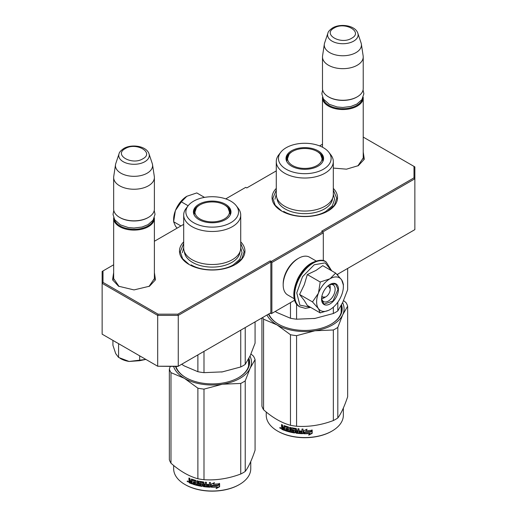 <?xml version="1.0" encoding="UTF-8"?>
<svg xmlns="http://www.w3.org/2000/svg" width="517" height="517" viewBox="0 0 517 517"><rect width="100%" height="100%" fill="white"/><g stroke="black" fill="none" stroke-linecap="round" stroke-linejoin="round"><path stroke-width="0.78" d="M363.225 156.793L363.315 157.879L357.822 165.931M154.389 277.364L154.48 278.45L148.986 286.502M276.278 188.395A32.733 18.896 0 0 0 281.649 211.039A32.733 18.896 0 0 0 327.94 211.039L327.94 211.039A32.733 18.896 0 0 0 333.31 188.395M183.69 241.846A32.733 18.896 0 0 0 189.06 264.491A32.733 18.896 0 0 0 235.351 264.491L235.351 264.491A32.733 18.896 0 0 0 240.722 241.846M363.225 152.03L364.311 159.255L358.352 165.64L346.506 169.169L333.31 168.077M154.389 272.601L155.475 279.826L149.516 286.205L134.019 289.914L118.529 286.205L112.564 279.826L113.656 272.601M113.656 264.788L103.006 270.94L103.006 282.398L158.047 314.174L177.9 314.174L270.229 260.872L271.257 261.466L322.692 231.765L321.664 231.17L413.994 177.867L413.994 166.403L363.225 137.095M322.492 144.217L319.584 145.897M276.278 170.901L246.771 187.936L245.743 187.341L225.742 198.89M183.69 224.352L154.389 241.271M322.795 231.946L414.867 178.785L413.994 177.867M337.078 274.54L414.867 229.632L414.867 166.907L413.994 166.403M103.006 282.398L102.133 283.322L102.133 271.444L103.006 270.94M271.257 261.466L271.871 262.533L271.871 313.373L271.257 313.729L270.229 313.14L270.843 312.779L178.255 366.236L157.685 366.236L102.133 334.163L102.133 283.322L157.685 315.396L158.047 314.174M177.9 314.174L178.255 315.396L270.843 261.938L270.229 260.872M157.685 315.396L178.255 315.396L178.255 366.236L177.9 366.443L157.685 366.236L157.685 315.396M270.843 312.779L270.843 261.938M271.871 262.533L323.312 232.837L323.312 260.658M322.692 231.765L323.312 232.837M119.065 286.508L113.566 278.45L113.656 277.364M294.677 300.209L271.871 313.373M281.933 211.201L275.212 205.275L272.86 198.328L276.278 190.03M333.31 190.03L336.729 198.328L334.37 205.275L327.655 211.201M189.345 264.659L182.63 258.733L180.271 251.785L183.69 243.481M240.722 243.481L244.14 251.785L241.788 258.733L235.067 264.659M154.389 279.535L154.389 218.342A20.37 11.762 -0 0 1 148.424 226.659A20.37 11.762 180 0 1 126.226 229.205A20.37 11.762 180 0 1 113.656 218.342A20.37 11.762 180 0 1 113.675 217.786M154.389 218.342A20.37 11.762 -0 0 0 154.37 217.786M153.652 219.298A19.788 11.426 -0 0 1 148.011 225.948A19.788 11.426 180 0 1 127.609 228.676A19.788 11.426 180 0 1 114.393 219.292M148.011 217.631L148.424 217.392L148.011 217.631A19.788 11.426 180 0 1 120.028 217.631L119.621 217.392A20.37 11.762 180 0 1 113.656 209.075L113.656 177.48A20.37 11.762 180 0 1 113.734 176.459L115.511 164.671A18.58 10.728 180 0 1 115.776 163.566L119.039 153.814A15.264 8.808 0 0 0 126.865 163.262A15.264 8.808 0 0 0 144.812 161.711A15.264 8.808 -0 0 0 149.006 153.814L152.269 163.566A18.58 10.728 -0 0 1 152.534 164.671L154.312 176.459A20.37 11.762 -0 0 1 154.389 177.48A20.37 11.762 -0 0 1 148.424 185.797A20.37 11.762 180 0 1 126.226 188.343A20.37 11.762 180 0 1 113.656 177.48M154.389 177.48L154.389 209.075A20.37 11.762 -0 0 1 148.424 217.392A20.37 11.762 180 0 1 119.621 217.392M152.534 164.671A18.58 10.728 -0 0 1 147.164 173.189A18.58 10.728 180 0 1 126.174 175.321A18.58 10.728 180 0 1 115.511 164.671M363.225 158.965L363.225 97.771A20.37 11.762 -0 0 1 357.26 106.088A20.37 11.762 180 0 1 335.061 108.635A20.37 11.762 180 0 1 322.492 97.771A20.37 11.762 180 0 1 322.511 97.215M363.225 97.771A20.37 11.762 -0 0 0 363.199 97.215M362.488 98.728A19.788 11.426 -0 0 1 356.846 105.378A19.788 11.426 180 0 1 336.444 108.105A19.788 11.426 180 0 1 323.228 98.728M356.846 97.06L357.26 96.821L356.846 97.06A19.788 11.426 180 0 1 328.864 97.06L328.457 96.821A20.37 11.762 180 0 1 322.492 88.51L322.492 56.909A20.37 11.762 180 0 1 322.563 55.888L324.346 44.1A18.58 10.728 180 0 1 324.611 43.001L327.875 33.243A15.264 8.808 0 0 0 335.701 42.698A15.264 8.808 0 0 0 353.647 41.14A15.264 8.808 -0 0 0 357.842 33.243L361.105 43.001A18.58 10.728 -0 0 1 361.37 44.1L363.147 55.888A20.37 11.762 -0 0 1 363.225 56.909A20.37 11.762 -0 0 1 357.26 65.226A20.37 11.762 180 0 1 335.061 67.772A20.37 11.762 180 0 1 322.492 56.909M363.225 56.909L363.225 88.51A20.37 11.762 -0 0 1 357.26 96.821A20.37 11.762 180 0 1 328.457 96.821M361.37 44.1A18.58 10.728 -0 0 1 355.993 52.618A18.58 10.728 180 0 1 335.01 54.757A18.58 10.728 180 0 1 324.346 44.1M112.926 340.709L112.926 345.259L115.698 353.609L118.58 357.441L129.121 361.461L145.878 359.418M139.674 355.838L139.674 360.704L129.121 361.461A18.916 10.922 180 0 1 120.028 358.255M139.674 360.704L145.859 359.412M118.58 344.135L118.58 357.441M329.749 284.764A8.731 5.041 -60 0 1 330.201 287.181L330.201 289.32A6.114 3.529 -60 0 1 325.884 296.803L324.03 297.876L325.884 296.803A6.114 3.529 120 0 1 321.91 296.079M321.71 298.69A8.731 5.041 120 0 0 324.03 297.876M327.591 286.244A6.114 3.529 -60 0 1 330.201 289.32M325.471 297.042L321.723 297.075M328.36 285.584L330.201 288.848M316.624 301.909A18.916 10.922 120 0 0 318.414 308.597L312.488 301.909L318.336 293.365A18.916 10.922 120 0 0 316.624 301.909M330.163 278.657L335.649 273.099L322.75 265.654L316.016 270.41L307.311 274.566L304.319 284.654L299.589 294.464L304.119 300.274L307.311 305.45L320.204 312.895L318.414 308.597C321.089 312.01 324.947 312.358 329.995 309.631C335.048 306.523 338.913 301.721 341.582 295.22A18.916 10.922 120 0 0 343.372 286.47A18.916 10.922 120 0 0 341.659 279.897L341.498 279.671A18.916 10.922 -60 0 0 330.163 278.657L329.833 278.844A18.916 10.922 -60 0 0 318.498 292.945L318.336 293.365M329.129 285.003A9.603 5.545 -60 0 1 333.155 284.925A9.603 5.545 -60 0 1 335.139 289.32A9.603 5.545 -60 0 1 330.951 298.981A9.603 5.545 -60 0 1 323.552 301.553A9.603 5.545 -60 0 1 321.606 298.031M310.303 307.182L299.879 305.133L296.758 292.9L302.523 276.705L314.246 264.769L325.212 262.869L331.397 270.643M321.561 299.059A11.93 6.889 -60 0 1 329.995 284.447A11.93 6.889 -60 0 1 338.435 289.32A11.93 6.889 -60 0 1 329.995 303.931A11.93 6.889 -60 0 1 321.561 299.059M328.65 310.329L320.204 312.895M299.589 294.464L312.488 301.909M318.498 292.945L320.21 282.011L329.833 278.844M307.311 274.566L320.21 282.011M335.649 273.099L341.498 279.671M341.659 279.897L343.372 285.048M329.891 284.512L335.611 283.995L338.021 289.32L332.942 301.036L323.972 304.151L321.561 298.942M173.628 220.817L173.628 219.357A18.916 10.922 -60 0 1 175.341 210.807L175.502 210.387A18.916 10.922 120 0 1 186.837 196.286L196.79 192.925L204.519 197.391M186.837 196.286L181.351 201.843L175.502 210.387M188.136 205.76L181.351 201.843M175.341 210.807L173.628 221.741L175.418 226.039L177.085 228.165M180.924 225.955L173.628 221.741M294.283 298.768L287.71 294.974A21.824 12.602 -60 0 1 283.187 284.983L283.187 283.794A20.37 11.762 -60 0 1 297.592 258.849L298.619 258.254A21.824 12.602 -60 0 1 309.534 257.175L316.107 260.969M297.113 280.098A21.824 12.602 -60 0 1 301.353 272.763M283.187 284.983A21.824 12.602 -60 0 1 298.619 258.254L297.592 258.849M333.31 194.586A28.513 16.46 180 0 1 324.954 206.225A28.513 16.46 0 0 1 293.882 209.799A28.513 16.46 0 0 1 276.278 194.586L276.278 161.562A28.513 16.46 0 0 0 293.882 176.775A28.513 16.46 0 0 0 324.954 173.201A28.513 16.46 180 0 0 333.31 161.562L333.31 194.586M286.515 160.987A18.476 10.67 0 0 1 286.315 159.423A18.476 10.67 0 0 1 291.73 151.882A18.476 10.67 180 0 1 292.428 151.5M317.16 151.5A18.476 10.67 180 0 1 323.267 159.423A18.476 10.67 180 0 1 323.073 160.987M286.36 160.134A18.476 10.67 180 0 1 287.433 157.194M291.51 150.802A18.786 10.851 0 0 0 286.347 160.529A18.786 10.851 0 0 0 299.285 168.846A18.786 10.851 0 0 0 318.078 166.144A18.786 10.851 0 0 0 323.241 160.529A18.786 10.851 0 0 0 313.606 148.896A18.786 10.851 0 0 0 291.51 150.802M323.409 169.227A26.328 15.2 0 0 0 328.831 152.269A26.328 15.2 0 0 0 286.172 147.726A26.328 15.2 0 0 0 280.757 152.269A26.328 15.2 0 0 0 289.863 170.998A26.328 15.2 0 0 0 323.409 169.227M276.724 312.371A39.279 22.677 0 0 0 277.015 312.546L290.47 318.252A43.648 25.197 0 0 0 296.584 319.202L296.584 303.97M290.47 318.252L290.47 302.639M315.473 318.33A39.279 22.677 180 0 1 314.963 318.414L333.336 313.515A43.648 25.197 0 0 0 337.814 310.93L337.814 302.212M337.814 275.309L337.814 274.12M333.336 313.515L333.336 307.214M337.814 310.93L342.739 302.38L347.663 289.707L347.663 268.433M296.584 319.202L314.963 318.414A39.279 22.677 0 0 1 313.884 318.569M275.206 311.454L277.015 312.546M332.599 198.231A27.828 16.066 180 0 1 324.469 208.952A27.828 16.066 0 0 1 294.664 212.552A27.828 16.066 0 0 1 276.989 198.231M280.757 152.269L278.76 154.841A28.513 16.46 0 0 0 276.278 161.562M328.831 152.269L330.822 154.841A28.513 16.46 180 0 1 333.31 161.562M333.31 194.172L334.615 199.219L332.347 205.811L325.884 211.395C314.905 218.071 294.684 218.071 283.704 211.395M274.966 199.219L276.278 194.172M320.572 154.409A17.268 9.972 180 0 0 317.005 151.41A17.268 9.972 0 0 0 289.016 154.409A17.268 9.972 0 0 0 292.583 165.505A17.268 9.972 180 0 0 314.569 166.674A17.268 9.972 180 0 0 320.572 154.409L322.834 160.826A18.043 10.418 180 0 1 322.782 161.601M289.016 154.409L286.754 160.826A18.043 10.418 0 0 0 286.806 161.601M343.346 408.068L343.346 415.3A38.555 22.257 180 0 1 332.056 431.036L331.643 431.275A37.974 21.921 180 0 1 277.946 431.275L277.532 431.036A38.555 22.257 180 0 1 266.242 415.3L266.242 412.017M331.643 431.275L332.056 431.036A38.555 22.257 180 0 1 277.532 431.036M343.553 300.558L346.022 302.652A43.648 25.197 180 0 1 347.663 306.18L342.739 314.73L337.814 327.397A43.648 25.197 180 0 1 333.336 329.982L314.963 330.77A39.279 22.677 0 0 0 342.739 314.73A39.279 22.677 180 0 0 342.59 302.691M266.985 315.008A39.279 22.677 180 0 0 277.015 324.896A39.279 22.677 180 0 0 314.963 330.77L296.584 335.669A43.648 25.197 180 0 1 290.47 334.725L277.015 324.896L263.567 319.189A43.648 25.197 180 0 1 262.662 317.503M347.663 306.18L347.663 396.752C344.374 406.543 341.097 413.619 337.814 417.975A43.648 25.197 180 0 1 335.656 419.313A43.648 25.197 180 0 1 333.336 420.554C321.083 425.168 308.836 427.061 296.584 426.241A43.648 25.197 180 0 1 290.47 425.297L290.47 334.725M290.47 425.297C281.5 422.835 272.537 417.658 263.567 409.761L263.567 319.189M263.567 409.761A43.648 25.197 180 0 1 261.925 406.233L261.925 317.929M331.022 324.243A36.81 21.249 0 0 0 341.601 309.334A36.81 21.249 0 0 0 341.162 306.077M341.298 312.068A36.81 21.249 0 0 0 341.162 311.538M268.53 314.116A37.392 21.585 0 0 0 278.353 324.127A37.392 21.585 0 0 0 331.229 324.127A37.392 21.585 0 0 0 331.235 324.127A37.392 21.585 0 0 0 341.53 304.843M268.853 313.929A36.81 21.249 0 0 0 278.56 324.243M337.814 417.975L337.814 327.397M333.336 420.554L333.336 329.982M296.584 426.241L296.584 335.669M303.75 433.408L303.75 430.719L307.053 429.181L305.974 430.68A38.555 22.257 180 0 0 311.945 430.306L310.762 431.533A37.974 21.921 180 0 1 304.901 431.805L303.738 433.744L304.901 431.805M310.853 431.863A38.555 22.257 180 0 1 304.901 432.141M311.841 429.976L310.762 431.533M306.219 430.338A37.974 21.921 180 0 1 305.954 430.344L306.639 429.381M305.974 430.68L305.954 430.344M312.087 429.944L310.885 431.689M309.89 433.563L308.772 435.133L312.197 433.317L312.197 430.273L310.976 432.018A38.555 22.257 180 0 1 305.024 432.302L303.977 433.75A38.555 22.257 180 0 0 309.89 433.563L309.812 433.227A37.974 21.921 180 0 1 304.216 433.414M312.197 433.317L312.087 432.988L308.714 434.797M312.087 430.435L312.087 432.988M284.104 425.614L283.827 427.54A38.555 22.257 180 0 1 282.87 427.171L282.469 424.961A38.555 22.257 180 0 1 281.526 424.567L281.526 426.467L282.114 427.262L282.456 426.99L281.526 427.559L282.114 427.262L281.526 427.559L281.92 429.414A38.555 22.257 180 0 0 284.608 430.461L284.764 426.712A38.555 22.257 180 0 0 287.517 427.591L287.678 428.806A38.555 22.257 180 0 1 285.869 428.25L285.869 429.129A38.555 22.257 180 0 0 287.678 429.685L287.517 430.519A38.555 22.257 180 0 1 285.397 429.853L285.397 430.732L285.688 430.441A37.974 21.921 180 0 0 294.651 432.626L294.496 432.949A38.555 22.257 180 0 1 285.397 430.732M302.006 429.02L301.967 431.055L301.967 429.013A38.555 22.257 180 0 0 303.052 429.052L303.052 433.362L302.594 433.718A38.555 22.257 180 0 1 296.118 433.181L295.679 432.755L295.511 429.297A38.555 22.257 180 0 1 292.603 428.813L292.603 429.976A38.555 22.257 180 0 0 294.496 430.312L294.936 430.745L294.936 432.645L294.496 432.949M295.511 429.297L295.653 428.974A37.974 21.921 180 0 1 292.784 428.49L292.622 428.774M292.603 428.813L292.784 428.49M302.594 433.718L302.632 433.382A37.974 21.921 180 0 1 296.254 432.858L295.821 432.432L295.653 428.974M296.118 433.181L296.254 432.858M301.967 431.055A38.555 22.257 180 0 1 299.459 430.907L299.459 431.785A38.555 22.257 180 0 0 301.967 431.934L301.967 432.671L301.967 431.934M301.967 432.671L301.786 432.807A38.555 22.257 180 0 1 299.026 432.626L299.026 428.826A38.555 22.257 180 0 1 297.96 428.722L297.96 430.764A38.555 22.257 180 0 1 296.558 430.603L296.558 428.929L296.118 428.503A38.555 22.257 180 0 1 291.814 427.772L291.549 427.798M291.588 427.785L291.588 429.924L292.008 430.383L291.814 430.7L291.388 430.241L291.588 429.924M291.388 428.057L291.388 430.241M291.814 430.7A38.555 22.257 180 0 0 293.701 431.055L293.701 431.934A38.555 22.257 180 0 1 290.741 431.346L290.741 427.546A38.555 22.257 180 0 1 289.733 427.307L289.959 430.797A37.974 21.921 180 0 1 289.733 430.739M289.733 431.107A38.555 22.257 180 0 1 288.732 430.848L288.732 427.417L288.312 426.939A38.555 22.257 180 0 1 284.227 425.646L283.827 425.866M283.827 427.54L284.143 425.62M282.456 426.99L281.875 427.288L282.456 426.99L281.875 426.195L281.875 424.716M284.608 430.066A37.974 21.921 180 0 1 282.263 429.142L281.875 428.606L281.526 428.877M280.893 428.367L279.639 427.772L280.893 428.367M303.738 430.732L303.738 433.744M287.678 430.422L287.937 429.381A37.974 21.921 180 0 1 286.153 428.839L285.869 429.129M286.153 428.341L286.153 428.839M287.678 428.806L287.782 427.294A37.974 21.921 180 0 1 285.067 426.428L284.912 426.577M282.469 427.889A38.555 22.257 180 0 0 283.827 428.419L283.827 429.297A38.555 22.257 180 0 1 282.625 428.826L282.469 427.889L282.805 427.611L282.805 428.024M283.827 429.297L284.143 428.134A37.974 21.921 180 0 1 282.805 427.611M297.895 432.173L298.063 431.314A37.974 21.921 180 0 1 296.687 431.152L296.687 431.501M285.688 429.95L285.688 430.441M295.084 432.322L294.651 432.626M303.078 433.026L302.632 433.382M299.537 430.913L299.537 431.449A37.974 21.921 180 0 0 302.006 431.605M298.063 428.735L298.063 430.435A37.974 21.921 180 0 1 297.96 430.422M293.869 431.611L293.869 430.732A37.974 21.921 180 0 1 292.008 430.383M289.959 427.359L289.959 430.797M281.875 427.288L281.875 428.606M279.975 428.05L280.35 427.798L279.975 428.05M280.298 427.501L280.149 427.908L280.518 427.649M297.786 432.503A38.555 22.257 180 0 1 296.732 432.386L296.558 431.482A38.555 22.257 180 0 0 297.96 431.643L297.786 432.503M280.395 428.412L280.763 428.154L280.395 428.412M240.722 248.044A28.513 16.46 180 0 1 232.372 259.683A28.513 16.46 0 0 1 201.294 263.25A28.513 16.46 0 0 1 183.69 248.044L183.69 215.02A28.513 16.46 0 0 0 201.294 230.227A28.513 16.46 0 0 0 232.372 226.659A28.513 16.46 180 0 0 240.722 215.02L240.722 248.044M193.927 214.445A18.476 10.67 0 0 1 193.733 212.881A18.476 10.67 0 0 1 199.142 205.333A18.476 10.67 180 0 1 199.84 204.952M224.572 204.952A18.476 10.67 180 0 1 230.685 212.881A18.476 10.67 180 0 1 230.485 214.445M193.772 213.592A18.476 10.67 180 0 1 194.851 210.652M198.922 204.26A18.786 10.851 0 0 0 193.759 213.986A18.786 10.851 0 0 0 206.703 222.297A18.786 10.851 0 0 0 225.49 219.602A18.786 10.851 0 0 0 230.653 213.986A18.786 10.851 0 0 0 221.017 202.347A18.786 10.851 0 0 0 198.922 204.26M230.828 222.678A26.328 15.2 0 0 0 236.243 205.721A26.328 15.2 0 0 0 193.591 201.178A26.328 15.2 0 0 0 188.169 205.721A26.328 15.2 0 0 0 197.274 224.449A26.328 15.2 0 0 0 230.828 222.678M184.136 365.829A39.279 22.677 0 0 0 184.433 365.997L197.882 371.71A43.648 25.197 0 0 0 203.995 372.654L203.995 351.373M197.882 371.71L197.882 354.908M222.885 371.788A39.279 22.677 180 0 1 222.375 371.872L240.748 366.967A43.648 25.197 0 0 0 245.226 364.382L245.226 327.571M240.748 366.967L240.748 330.156M245.226 364.382L250.15 355.832L255.075 343.165L255.075 321.884M203.995 372.654L222.375 371.872A39.279 22.677 0 0 1 221.295 372.027M181.635 364.285L184.433 365.997M240.011 251.689A27.828 16.066 180 0 1 231.887 262.403A27.828 16.066 0 0 1 202.076 266.009A27.828 16.066 0 0 1 184.401 251.689M188.169 205.721L186.178 208.299A28.513 16.46 0 0 0 183.69 215.02M236.243 205.721L238.24 208.299A28.513 16.46 180 0 1 240.722 215.02M240.722 247.63L242.034 252.671L239.759 259.263L233.296 264.853C222.316 271.522 202.095 271.522 191.116 264.853M182.385 252.671L183.69 247.63M227.984 207.86A17.268 9.972 180 0 0 224.417 204.861A17.268 9.972 0 0 0 196.428 207.86A17.268 9.972 0 0 0 199.995 218.962A17.268 9.972 180 0 0 221.98 220.126A17.268 9.972 180 0 0 227.984 207.86L230.246 214.277A18.043 10.418 180 0 1 230.194 215.059M196.428 207.86L194.166 214.277A18.043 10.418 0 0 0 194.218 215.059M250.758 461.526L250.758 468.751A38.555 22.257 180 0 1 239.468 484.494L239.054 484.726A37.974 21.921 180 0 1 185.357 484.726L184.944 484.494A38.555 22.257 180 0 1 173.654 468.751L173.654 465.474M239.054 484.726L239.468 484.494A38.555 22.257 180 0 1 184.944 484.494M250.965 354.009L253.433 356.103A43.648 25.197 180 0 1 255.075 359.632L250.15 368.188L245.226 380.855A43.648 25.197 180 0 1 240.748 383.44L222.375 384.221A39.279 22.677 0 0 0 250.15 368.188A39.279 22.677 180 0 0 250.002 356.142M173.583 366.443A39.279 22.677 180 0 0 184.433 378.354A39.279 22.677 180 0 0 222.375 384.221L203.995 389.12A43.648 25.197 180 0 1 197.882 388.177L184.433 378.354L170.978 372.641A43.648 25.197 180 0 1 169.337 369.112L170.261 366.443M255.075 359.632L255.075 450.21C251.792 460.001 248.509 467.071 245.226 471.426A43.648 25.197 180 0 1 243.068 472.764A43.648 25.197 180 0 1 240.748 474.011C228.501 478.626 216.248 480.519 203.995 479.698A43.648 25.197 180 0 1 197.882 478.748L197.882 388.177M197.882 478.748C188.918 476.293 179.948 471.11 170.978 463.219L170.978 372.641M170.978 463.219A43.648 25.197 180 0 1 169.337 459.691L169.337 369.112M238.44 377.701A36.81 21.249 0 0 0 249.013 362.792A36.81 21.249 0 0 0 248.58 359.528M248.709 365.525A36.81 21.249 0 0 0 248.58 364.996M175.509 366.443A37.392 21.585 0 0 0 185.765 377.578A37.392 21.585 0 0 0 238.647 377.578L238.647 377.578A37.392 21.585 0 0 0 248.942 358.3M175.948 366.443A36.81 21.249 0 0 0 185.978 377.701M245.226 471.426L245.226 380.855M240.748 474.011L240.748 383.44M203.995 479.698L203.995 389.12M211.162 486.865L211.162 484.177L214.465 482.639L213.385 484.132A38.555 22.257 180 0 0 219.357 483.757L218.174 484.985A37.974 21.921 180 0 1 212.313 485.256L211.149 487.201L212.313 485.256M218.264 485.314A38.555 22.257 180 0 1 212.319 485.592M219.253 483.427L218.174 484.985M213.631 483.796A37.974 21.921 180 0 1 213.366 483.796L214.051 482.839M213.385 484.132L213.366 483.796M219.499 483.401L218.297 485.14M217.302 487.014L216.184 488.584L219.615 486.768L219.615 483.731L218.387 485.469A38.555 22.257 180 0 1 212.435 485.76L211.388 487.201A38.555 22.257 180 0 0 217.302 487.014L217.224 486.684A37.974 21.921 180 0 1 211.634 486.872M219.615 486.768L219.499 486.439L216.125 488.255M219.499 483.893L219.499 486.439M191.516 479.072L191.238 480.991A38.555 22.257 180 0 1 190.282 480.623L189.881 478.419A38.555 22.257 180 0 1 188.938 478.018L188.938 479.918L189.526 480.72L189.868 480.448L188.938 481.01L189.526 480.72L188.938 481.01L189.332 482.872A38.555 22.257 180 0 0 192.02 483.912L192.175 480.17A38.555 22.257 180 0 0 194.935 481.049L195.09 482.258A38.555 22.257 180 0 1 193.28 481.708L193.28 482.587A38.555 22.257 180 0 0 195.09 483.137L194.935 483.97A38.555 22.257 180 0 1 192.809 483.311L192.809 484.19L193.1 483.899A37.974 21.921 180 0 0 202.069 486.077L201.914 486.4A38.555 22.257 180 0 1 192.809 484.19M209.417 482.471L209.379 484.513L209.379 482.471A38.555 22.257 180 0 0 210.464 482.51L210.464 486.82L210.012 487.176A38.555 22.257 180 0 1 203.536 486.639L203.097 486.213L202.922 482.755A38.555 22.257 180 0 1 200.014 482.264L200.014 483.427A38.555 22.257 180 0 0 201.914 483.763L202.347 484.203L202.347 486.103L201.914 486.4M202.922 482.755L203.065 482.426A37.974 21.921 180 0 1 200.202 481.947L200.034 482.232M210.012 487.176L210.044 486.84A37.974 21.921 180 0 1 203.666 486.31L203.233 485.883L203.065 482.426M203.536 486.639L203.666 486.31M209.379 484.513A38.555 22.257 180 0 1 206.871 484.358L206.871 485.237A38.555 22.257 180 0 0 209.379 485.392L209.379 486.129L209.379 485.392M209.379 486.129L209.198 486.264A38.555 22.257 180 0 1 206.438 486.077L206.438 482.277A38.555 22.257 180 0 1 205.372 482.174L205.372 484.222A38.555 22.257 180 0 1 203.976 484.061L203.976 482.387L203.536 481.96A38.555 22.257 180 0 1 199.226 481.23L198.961 481.256M199 481.237L199 483.382L199.42 483.834L199.226 484.151L198.799 483.692L199 483.382M198.799 481.508L198.799 483.692M199.226 484.151A38.555 22.257 180 0 0 201.113 484.513L201.113 485.392A38.555 22.257 180 0 1 198.153 484.797L198.153 480.997A38.555 22.257 180 0 1 197.145 480.758L197.371 484.255A37.974 21.921 180 0 1 197.145 484.196M197.145 484.565A38.555 22.257 180 0 1 196.143 484.306L196.143 480.875L195.723 480.39A38.555 22.257 180 0 1 191.645 479.097L191.238 479.317M191.238 480.991L191.555 479.078M189.868 480.448L189.293 480.745L189.868 480.448L189.293 479.653L189.293 478.173M192.02 483.518A37.974 21.921 180 0 1 189.681 482.6L189.293 482.064L188.938 482.329M188.304 481.825L187.051 481.224L188.304 481.825M211.149 484.183L211.149 487.201M195.09 483.873L195.348 482.839A37.974 21.921 180 0 1 193.571 482.29L193.28 482.587M193.571 481.799L193.571 482.29M195.09 482.258L195.193 480.745A37.974 21.921 180 0 1 192.479 479.879L192.324 480.028M189.881 481.34A38.555 22.257 180 0 0 191.238 481.87L191.238 482.749A38.555 22.257 180 0 1 190.036 482.283L189.881 481.34L190.224 481.068L190.224 481.476M191.238 482.749L191.555 481.592A37.974 21.921 180 0 1 190.224 481.068M205.307 485.631L205.475 484.772A37.974 21.921 180 0 1 204.099 484.61L204.099 484.952M193.1 483.408L193.1 483.899M202.496 485.773L202.069 486.077M210.49 486.484L210.044 486.84M206.949 484.364L206.949 484.907A37.974 21.921 180 0 0 209.417 485.056M205.475 482.187L205.475 483.886A37.974 21.921 180 0 1 205.372 483.88M201.281 485.069L201.281 484.19A37.974 21.921 180 0 1 199.42 483.834M197.371 480.816L197.371 484.255M189.293 480.745L189.293 482.064M187.387 481.508L187.761 481.249L187.387 481.508M187.716 480.952L187.561 481.359L187.93 481.107M205.204 485.961A38.555 22.257 180 0 1 204.144 485.838L203.976 484.94A38.555 22.257 180 0 0 205.372 485.101L205.204 485.961M187.807 481.87L188.175 481.611L187.807 481.87M125.217 148.637C113.313 154.88 132.022 165.679 142.828 158.803C154.732 152.567 136.023 141.768 125.217 148.637M334.053 28.067C322.149 34.309 340.858 45.108 351.663 38.232C363.567 31.996 344.858 21.197 334.053 28.067M114.167 341.11A26.044 15.038 0 0 0 117.172 342.849M299.879 306.872A26.044 15.038 -60 0 1 299.692 306.768A26.044 15.038 -60 0 1 295.705 285.895A26.044 15.038 -60 0 1 312.714 262.946A26.044 15.038 -60 0 1 325.736 261.66A26.044 15.038 -60 0 1 325.917 261.77M300.067 306.982A26.044 15.038 -60 0 1 296.073 286.114A26.044 15.038 -60 0 1 313.082 263.159A26.044 15.038 -60 0 1 326.104 261.873L325.736 261.66C323.002 259.437 318.369 259.838 311.841 262.862C296.28 271.076 287.174 300.448 299.692 306.768L305.347 308.352L310.614 307.356M322.149 157.194A18.476 10.67 180 0 1 323.228 160.134L322.253 157.459M281.92 429.414L282.263 429.142M229.567 210.652A18.476 10.67 180 0 1 230.64 213.592M189.332 482.872L189.681 482.6M113.656 279.535L113.656 218.342M149.006 153.814C146.621 146.046 131.725 143.707 123.763 148.495C120.81 150.55 119.24 152.321 119.039 153.814M322.492 147.216L322.492 97.771M357.842 33.243C355.457 25.475 340.561 23.136 332.599 27.924C329.646 29.98 328.069 31.75 327.875 33.243M121.088 345.11L111.95 339.831M331.707 270.824L326.104 261.873M343.372 286.47L343.372 284.079M322.64 89.932L321.865 93.803L323.442 99.09L329.239 104.298L337.103 106.961L342.823 107.465L350.959 106.444L356.911 104.053L361.926 99.613L363.852 93.751L363.076 89.932M113.805 210.503L113.029 214.374L114.606 219.654L120.403 224.863L128.268 227.532L133.987 228.036L142.13 227.015L148.075 224.617L153.09 220.184L155.016 214.322L154.24 210.503M341.162 305.541L341.162 312.598M281.649 427.275L281.998 427.003M229.664 210.917L230.64 213.605M248.58 358.992L248.58 366.055M189.06 480.732L189.416 480.461"/></g></svg>
